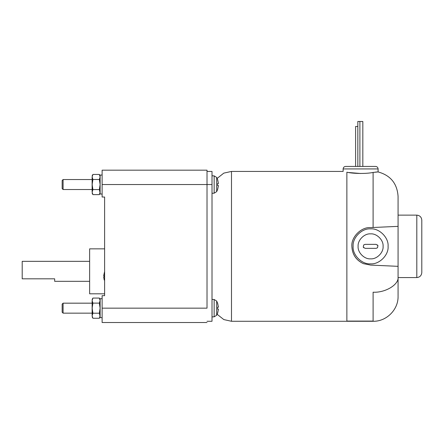 <?xml version="1.0" encoding="UTF-8"?>
<svg xmlns="http://www.w3.org/2000/svg" width="444" height="444" viewBox="0 0 444 444"><rect width="100%" height="100%" fill="white"/><g stroke="black" fill="none" stroke-linecap="round" stroke-linejoin="round"><path stroke-width="0.67" d="M89.633 293.806L104.618 293.806L89.633 293.806L89.633 271.328L89.633 293.806M104.618 248.851L89.633 248.851L89.633 271.328L89.633 248.851L104.618 248.851M89.633 281.318L54.668 281.318L54.668 278.821L54.668 281.318L89.633 281.318M22.2 261.338L89.633 261.338L22.2 261.338L22.2 267.793L22.2 261.338M92.13 313.159L63.098 313.159L62.16 312.221L62.16 304.107L63.098 303.169L92.13 303.169L63.098 303.169L62.16 304.107L62.16 312.221L63.098 313.159L63.098 303.169L63.098 313.159L92.13 313.159M92.13 189.533L63.098 189.533L62.16 188.595L62.16 180.48L63.098 179.543L92.13 179.543L63.098 179.543L62.16 180.48L62.16 188.595L63.098 189.533L63.098 179.543L63.098 189.533L92.13 189.533M217.671 189.388L216.672 191.647L214.147 193.207L212.01 193.279L214.147 193.207L216.672 191.647L216.672 177.428L214.147 175.868L214.147 193.207L214.147 175.868L212.01 175.796L214.147 175.868L216.672 177.428L216.672 191.647L217.671 189.388L218.426 185.575L217.643 185.575L217.643 183.5L218.426 183.5L217.671 179.687L216.672 177.428L217.671 179.687M212.01 299.423L214.147 299.495L214.147 316.833L216.672 315.273L216.672 301.054L214.147 299.495L212.01 299.423M104.218 280.047L103.646 276.856L104.223 280.042M104.223 275.785L103.646 275.785L104.618 271.517L103.646 275.785L104.223 275.785L104.223 276.856L103.646 276.856L104.223 276.856L104.223 275.785L104.223 276.856M100.122 175.047L102.12 175.047L100.122 175.047L100.122 194.028L102.12 194.028L100.122 194.028L100.122 184.538L99.339 189.582L100.122 192.108L99.339 194.633L92.913 194.633L92.13 192.108L92.308 190.931L92.13 192.108C92.13 193.656 92.13 193.656 92.13 192.108L92.13 176.967C92.13 175.419 92.13 175.419 92.13 176.967C92.13 175.419 92.13 175.419 92.13 176.967L92.913 174.442L99.339 174.442L92.913 174.442L92.13 176.967L92.308 190.931L92.913 189.582L92.13 184.538L92.913 179.493L92.13 176.967L92.913 179.493L99.339 179.493L100.122 176.967L99.339 174.442L100.122 176.967L99.339 179.493L100.122 184.538L99.339 179.493L92.913 179.493L92.13 184.538L92.913 189.582L92.13 192.108C92.13 193.656 92.13 193.656 92.13 192.108L92.913 194.633L99.339 194.633L100.122 192.985L99.339 189.582L92.913 189.582L99.339 189.582L100.122 184.538L100.122 175.047M100.122 298.673L102.12 298.673L100.122 298.673L100.122 317.654L102.12 317.654L100.122 317.654L100.122 308.164L99.339 313.209L100.122 315.734L99.339 318.259L92.913 318.259L92.13 315.734L92.308 314.557L92.13 315.734C92.13 317.282 92.13 317.282 92.13 315.734L92.13 300.594C92.13 299.045 92.13 299.045 92.13 300.594C92.13 299.045 92.13 299.045 92.13 300.594L92.913 298.068L99.339 298.068L92.913 298.068L92.13 300.594L92.308 314.557L92.913 313.209L92.13 308.164L92.913 303.119L92.13 300.594L92.913 303.119L99.339 303.119L100.122 300.594L99.339 298.068L100.122 300.594L99.339 303.119L100.122 308.164L99.339 303.119L92.913 303.119L92.13 308.164L92.913 313.209L92.13 315.734C92.13 317.282 92.13 317.282 92.13 315.734L92.913 318.259L99.339 318.259L100.122 316.611L99.339 313.209L92.913 313.209L99.339 313.209L100.122 308.164L100.122 298.673M217.671 313.014L216.672 315.273L214.147 316.833L212.01 316.905L214.147 316.833L214.147 299.495L216.672 301.054L216.672 315.273L217.671 313.014L218.426 309.202L217.643 309.202L217.643 307.126L218.426 307.126L217.671 303.313L216.672 301.054L217.671 303.313M375.441 172.111L378.094 171.928L378.094 168.931L343.129 168.931L343.129 171.428L231.491 171.428L231.491 321.278L223.815 319.58L217.155 314.308L223.815 319.58L231.491 321.278L231.491 171.428L343.129 171.428L343.129 168.931C343.29 167.421 344.122 166.589 345.626 166.433C344.122 166.589 343.29 167.421 343.129 168.931L378.094 168.931C377.933 167.421 377.1 166.589 375.596 166.433L345.626 166.433L375.596 166.433C377.1 166.589 377.933 167.421 378.094 168.931L378.094 171.928L373.121 172.427M377.65 171.945L375.829 172.072M360.611 173.493L348.618 172.511L360.611 173.493M346.875 172.211L346.875 321.278L373.099 321.079L346.875 321.079L346.875 172.211C352.775 173.66 366.272 173.959 373.099 172.433L373.099 227.5L373.099 172.433C366.272 173.959 352.775 173.66 346.875 172.211M362.826 166.433L362.826 121.478L359.895 121.478L359.895 166.433L359.895 121.478L362.787 121.478L360.761 121.478M357.836 126.473L355.616 126.473L357.836 126.473L357.836 166.433L357.831 121.473M231.491 171.428L223.815 173.121L217.155 178.394L223.815 173.121L231.491 171.428M346.875 321.278L346.875 251.77L346.875 321.278L231.491 321.278L373.099 321.278L373.099 292.213C385.453 292.896 399.189 284.487 398.074 276.928L398.074 196.403C397.197 183.522 390.537 175.369 378.094 171.928L373.099 172.433M398.074 277.567L416.805 277.567L416.805 215.129L398.074 215.129L416.805 215.129L416.805 277.567C419.819 277.25 421.484 275.585 421.8 272.572L421.8 220.124C421.484 217.116 419.819 215.451 416.805 215.129C419.819 215.451 421.484 217.116 421.8 220.124L421.8 272.572C421.484 275.585 419.819 277.25 416.805 277.567L398.074 277.567M363.442 263.669C356.121 260.206 352.264 254.434 351.864 246.353C352.242 254.473 356.105 260.245 363.442 263.669L370.601 265.09L398.074 266.339L370.601 265.09L363.442 263.669C356.105 260.245 352.242 254.473 351.864 246.353C352.264 254.434 356.121 260.206 363.442 263.669M363.259 247.114L363.692 247.763L363.259 247.114L365.107 248.351L376.096 248.351L377.511 247.763L377.944 245.588L377.511 244.938L377.944 245.588L376.096 244.35L377.944 245.588L377.511 247.763L376.096 248.351L365.107 248.351L363.259 247.114L363.692 244.938L363.259 247.114M370.601 233.866C364.424 233.305 357.553 240.171 358.114 246.353C357.553 252.531 364.424 259.396 370.601 258.841C364.424 259.396 357.553 252.531 358.114 246.353C357.553 240.171 364.424 233.305 370.601 233.866C376.778 233.305 383.649 240.171 383.089 246.353C383.649 252.531 376.778 259.396 370.601 258.841C376.778 259.396 383.649 252.531 383.089 246.353C383.649 240.171 376.778 233.305 370.601 233.866C364.424 233.305 357.553 240.171 358.114 246.353C357.553 252.531 364.424 259.396 370.601 258.841C376.778 259.396 383.649 252.531 383.089 246.353C383.649 240.171 376.778 233.305 370.601 233.866M370.601 228.871C361.954 228.088 352.336 237.701 353.119 246.353C352.336 255 361.954 264.613 370.601 263.836C361.954 264.613 352.336 255 353.119 246.353C352.336 237.701 361.954 228.088 370.601 228.871C379.248 228.088 388.866 237.701 388.084 246.353C388.866 255 379.248 264.613 370.601 263.836C379.248 264.613 388.866 255 388.084 246.353C388.866 237.701 379.248 228.088 370.601 228.871C361.954 228.088 352.336 237.701 353.119 246.353C352.336 255 361.954 264.613 370.601 263.836C379.248 264.613 388.866 255 388.084 246.353C388.866 237.701 379.248 228.088 370.601 228.871M365.107 244.35L363.692 244.938L365.107 244.35L376.096 244.35L365.107 244.35M398.074 196.781L398.074 226.362L370.601 227.611C361.333 226.773 351.026 237.079 351.864 246.353C351.026 237.079 361.333 226.773 370.601 227.611L398.074 226.362L398.074 276.928C399.189 284.487 385.453 292.896 373.099 292.213L373.099 321.273M398.074 295.92L398.074 276.928L398.074 295.92M346.875 248.268L346.875 244.378L346.875 248.268M357.392 126.473L355.627 126.473M357.87 121.478L359.895 121.478L357.87 121.478M104.618 295.676L104.618 197.025L104.618 295.676L102.12 295.676L102.12 308.164L102.12 295.676L104.618 295.676M217.643 303.341L218.426 307.126L217.643 307.126L217.643 309.202L218.426 309.202L217.643 312.987M217.643 179.715L218.426 183.5L217.643 183.5L217.643 185.575L218.426 185.575L217.643 189.36M102.12 322.522L102.12 308.164L102.12 322.522L207.015 322.522L102.12 322.522M102.12 184.538L102.12 170.174L102.12 197.025L102.12 184.538L212.01 184.538L212.01 171.428L207.015 171.428L212.01 171.428L212.01 308.164L212.01 184.538L102.12 184.538M102.12 197.025L104.618 197.025L102.12 197.025M207.015 308.164L102.12 308.164L207.015 308.164L207.015 170.174L102.12 170.174L207.015 170.174L207.015 308.164M207.015 321.278L212.01 321.278L212.01 308.164L212.01 321.278L207.015 321.278M22.2 278.821L54.668 278.821L22.2 278.821L22.2 267.793L22.2 278.821M99.339 194.633L100.122 193.279M99.339 318.259L100.122 316.905M355.616 166.433L355.616 126.468M373.099 321.278C386.441 321.617 398.418 309.646 398.074 296.298M92.913 318.259L92.13 316.905M92.913 298.068L92.13 299.423M99.339 298.068L100.122 299.423M92.913 194.633L92.13 193.279M92.913 174.442L92.13 175.796M99.339 174.442L100.122 175.796"/></g></svg>
